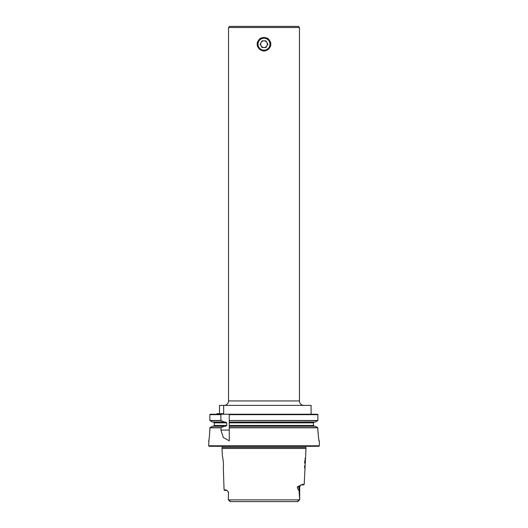 <?xml version="1.0" encoding="UTF-8"?>
<svg xmlns="http://www.w3.org/2000/svg" width="528" height="528" viewBox="0 0 528 528"><rect width="100%" height="100%" fill="white"/><g stroke="black" fill="none" stroke-linecap="round" stroke-linejoin="round"><path stroke-width="0.79" d="M266.878 42.524A3.326 3.326 0 0 0 261.122 42.524A3.326 3.326 0 0 0 264 47.507A3.326 3.326 0 0 0 266.878 42.524M264 38.201A5.986 5.986 0 0 0 258.014 44.18A5.986 5.986 0 0 0 264 50.167A5.986 5.986 0 0 0 269.986 44.18A5.986 5.986 0 0 0 264 38.201M264 50.833A6.646 6.646 0 0 1 257.354 44.18A6.646 6.646 0 0 1 264 37.534A6.646 6.646 0 0 1 270.646 44.18A6.646 6.646 0 0 1 264 50.833M260.159 44.18L262.079 47.507L265.921 47.507L267.841 44.18L265.921 40.861L262.079 40.861L260.159 44.18M317.75 420.658L229.264 420.493L317.889 420.493L315.374 422.037L229.264 422.037L229.264 422.869L313.454 422.869L314.305 422.037L313.454 422.869L313.454 425.443L314.305 426.274L313.454 425.443L229.264 425.443L229.264 427.647L317.75 427.647L317.889 429.752C318.318 436.715 318.806 440.517 319.348 441.164L318.899 440.827M226.842 490.406L226.136 489.931L224.077 489.931L223.311 468.072C223.938 463.861 222.466 455.4 222.361 455.763L221.998 448.444L306.002 448.444L304.201 484.394L302.128 484.394L301.204 484.928M229.588 500.498L228.301 499.772L228.512 492.512L227.707 491.053L228.294 492.512L227.707 491.053L226.136 489.931M299.455 27.509L298.346 26.4L229.654 26.4L228.545 27.509L299.455 27.509L299.455 400.943A4.429 4.429 0 0 0 303.884 405.372M299.455 400.943L228.545 400.943A4.429 4.429 0 0 1 224.116 405.372M257.704 46.794A6.811 6.811 0 0 1 257.189 44.18L259.182 48.998L264 50.998L268.818 48.998L270.811 44.18A6.811 6.811 0 0 1 270.296 46.794M265.313 50.866A6.811 6.811 0 0 1 262.687 50.866M228.545 400.943L228.545 27.509M305.144 458.225L305.006 459.109M304.828 460.469L304.61 463.175M304.577 465.676L304.715 468.376M226.743 425.443L214.289 425.443L213.437 426.274L214.289 425.443L214.289 422.869L226.743 422.869L226.743 425.443L225.614 426.274L224.222 426.274L221.107 427.647L220.895 430.082L223.37 437.527L229.264 440.827L229.264 427.819L317.889 427.819M304.201 484.394L303.725 484.869L301.356 484.869M264 414.236L317.526 414.236L317.889 414.671L317.889 420.493L317.889 414.671L229.264 414.671L229.264 414.236L264 414.236M319.361 445.79L318.839 446.312L209.161 446.312L208.639 445.79L319.361 445.79L319.361 441.164M209.055 438.946L208.639 445.79M208.639 441.124L208.639 441.124C209.042 440.471 209.444 436.682 209.847 429.752L209.84 430.657M318.767 438.854L318.575 437.818M318.424 436.894L317.896 430.696M311.091 414.236L311.091 405.372L219.496 405.372L219.496 413.681M216.909 414.236L216.909 413.681L223.661 413.681L223.661 405.372M224.222 422.037L212.375 422.037L209.847 420.493L209.847 414.671L210.21 414.236L221.45 414.236L220.895 414.671L220.895 420.493L224.222 422.037L225.614 422.037L226.743 422.869M221.45 414.236L229.264 414.236M317.75 427.647L315.374 426.274L229.264 426.274L229.264 420.658M229.264 420.493L229.264 414.671M209.847 429.752L209.847 427.819L212.375 426.274L224.222 426.274M209.847 420.493L220.895 420.493M220.895 414.671L209.847 414.671M220.895 427.819L209.847 427.819M209.979 427.647L221.107 427.647M221.107 420.658L209.979 420.658M214.289 422.869L213.437 422.037L214.289 422.869M299.237 486.044A2.105 1.848 -90 0 0 299.046 486.974L297.284 486.974L301.211 484.922M297.284 486.974C297.878 489.225 298.459 490.354 299.046 490.354L299.706 499.772L297.7 501.303L298.412 500.491M230.3 501.303L229.588 500.491L230.215 501.6L297.792 501.6L299.706 499.772L299.706 486.974L300.61 485.245M224.077 489.931L224.552 490.406L226.591 490.406M299.594 499.864L228.406 499.864M270.296 41.573A6.811 6.811 0 0 1 270.811 44.18L268.818 39.362L264 37.369L259.182 39.362L257.189 44.18A6.811 6.811 0 0 1 257.704 41.573M268.818 39.362A6.811 6.811 0 0 0 266.614 37.891M261.386 37.891A6.811 6.811 0 0 0 259.182 39.362M221.932 446.312L222.268 447.434L305.732 447.434L306.068 446.312M302.128 484.394L301.673 484.869M229.264 430.082L220.895 430.082M299.046 490.354L299.046 486.974L299.706 486.974M230.076 501.554L228.294 499.772L228.512 492.512M222.268 447.434L221.998 448.444M305.732 447.434L306.002 448.444"/></g></svg>
